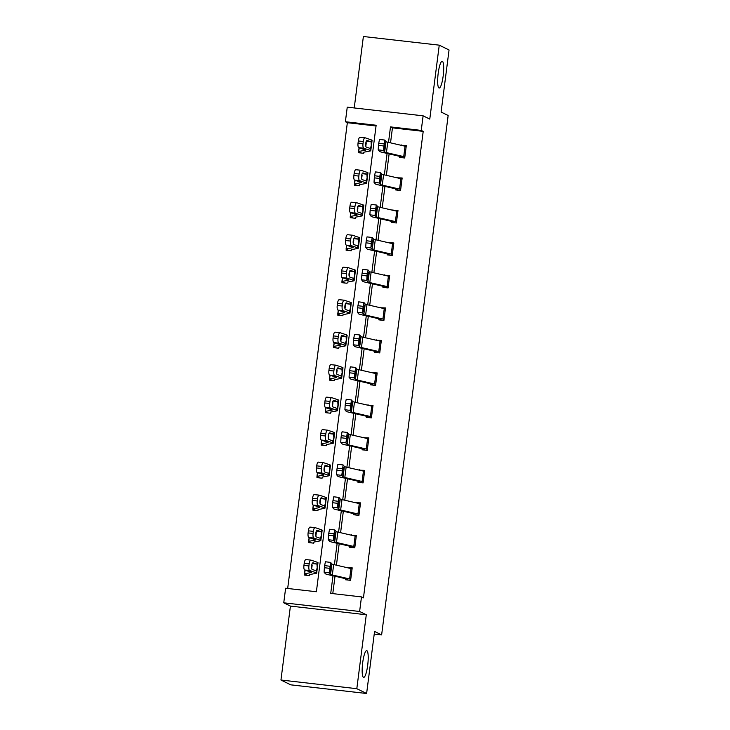 <?xml version="1.0" encoding="UTF-8"?>
<svg xmlns="http://www.w3.org/2000/svg" width="730" height="730" viewBox="0 0 730 730"><rect width="100%" height="100%" fill="white"/><g stroke="black" fill="none" stroke-linecap="round" stroke-linejoin="round"><path stroke-width="1.09" d="M438.976 87.974A13.468 2.637 -83.5 0 1 438.119 73.876A13.468 2.637 -83.5 0 1 442.216 61.265A13.468 2.637 -83.5 0 1 442.389 61.32A13.468 2.637 -83.5 0 1 443.247 75.409A13.468 2.637 -83.5 0 1 439.159 88.029A13.468 2.637 -83.5 0 1 438.976 87.974M363.476 677.349A13.468 2.637 -83.5 0 1 362.618 663.251A13.468 2.637 -83.5 0 1 366.706 650.64A13.468 2.637 -83.5 0 1 366.889 650.695A13.468 2.637 -83.5 0 1 367.747 664.784A13.468 2.637 -83.5 0 1 363.659 677.404A13.468 2.637 -83.5 0 1 363.476 677.349M376.041 125.98L347.343 122.704L345.381 121.737L347.252 107.155L423.117 115.824L421.246 130.405L390.495 126.892L388.506 142.377M374.225 634.06L381.626 634.908L448.156 115.504L441.102 112.037L449.05 49.978L439.25 45.16L363.385 36.5L354.232 107.958M381.626 634.908L374.563 631.441L366.615 693.5L290.75 684.84L280.95 680.022L356.815 688.691L366.287 614.751L359.616 611.485L283.751 602.816L285.622 588.243L316.382 591.747L376.142 125.25L345.381 121.737M366.287 614.751L290.421 606.092L280.95 680.022M290.421 606.092L283.751 602.816M347.343 122.704L287.675 588.471M366.615 693.5L356.815 688.691M307.412 575.404L304.602 574.026L304.474 575.076L309.602 575.66L309.739 574.556L316.309 573.287A15.786 1.077 -172.7 0 0 316.665 573.114A15.786 1.077 -172.7 0 0 315.898 572.667L309.666 570.541L304.702 570.02A4.207 1.332 -84 0 1 303.945 565.412L304.209 563.332A4.207 1.332 -84 0 1 305.943 559.582A4.207 1.332 -84 0 1 306.034 559.609L310.807 560.111M308.772 541.541L308.635 542.582L313.763 543.166L313.9 542.061L320.47 540.802A15.786 1.077 -172.7 0 0 320.826 540.62A15.786 1.077 -172.7 0 0 320.059 540.182L313.827 538.046L308.863 537.526A4.207 1.332 -84 0 1 308.106 532.927L308.37 530.838A4.207 1.332 -84 0 1 310.104 527.096A4.207 1.332 -84 0 1 310.195 527.115L314.968 527.617M315.734 510.434L312.924 509.047L312.796 510.097L317.924 510.681L318.07 509.577L324.64 508.308A15.786 1.077 -172.7 0 0 324.987 508.135A15.786 1.077 -172.7 0 0 324.22 507.688L317.988 505.561L313.024 505.041A4.207 1.332 -84 0 1 312.267 500.433L312.531 498.353A4.207 1.332 -84 0 1 314.265 494.611A4.207 1.332 -84 0 1 314.356 494.63L319.129 495.132M319.895 477.94L317.085 476.562L316.957 477.602L322.085 478.196L322.231 477.091M324.056 445.455L321.246 444.068L321.118 445.118L326.246 445.702L326.392 444.597L332.962 443.329A15.786 1.077 -172.7 0 0 333.318 443.156A15.786 1.077 -172.7 0 0 332.542 442.709L326.31 440.582L321.346 440.062A4.207 1.332 -84 0 1 320.589 435.463L320.853 433.374A4.207 1.332 -84 0 1 322.587 429.632A4.207 1.332 -84 0 1 322.687 429.651L327.451 430.152M328.217 412.961L325.407 411.583L325.288 412.632L330.407 413.216L330.553 412.112L337.123 410.844A15.786 1.077 -172.7 0 0 337.479 410.671A15.786 1.077 -172.7 0 0 336.712 410.224L330.471 408.097L325.507 407.577A4.207 1.332 -84 0 1 324.75 402.969L325.023 400.889A4.207 1.332 -84 0 1 326.748 397.138A4.207 1.332 -84 0 1 326.848 397.166L331.612 397.668M329.577 379.098L329.449 380.138L334.568 380.722L334.714 379.627L341.284 378.359A15.786 1.077 -172.7 0 0 341.64 378.176A15.786 1.077 -172.7 0 0 340.873 377.738L334.632 375.612L329.677 375.083A4.207 1.332 -84 0 1 328.911 370.484L329.184 368.404A4.207 1.332 -84 0 1 330.909 364.653A4.207 1.332 -84 0 1 331.009 364.671L335.782 365.173M336.548 347.991L333.738 346.604L333.61 347.653L338.738 348.237L338.875 347.133L345.445 345.865A15.786 1.077 -172.7 0 0 345.801 345.691A15.786 1.077 -172.7 0 0 345.034 345.244L338.793 343.118L333.838 342.598A4.207 1.332 -84 0 1 333.081 337.99L333.345 335.909A4.207 1.332 -84 0 1 335.07 332.168A4.207 1.332 -84 0 1 335.17 332.187L339.943 332.688M340.709 315.497L337.899 314.119L337.771 315.159L342.899 315.752L343.036 314.648L349.606 313.38A15.786 1.077 -172.7 0 0 349.962 313.207A15.786 1.077 -172.7 0 0 349.195 312.759L342.963 310.633L337.999 310.113A4.207 1.332 -84 0 1 337.242 305.505L337.506 303.424A4.207 1.332 -84 0 1 339.24 299.674A4.207 1.332 -84 0 1 339.331 299.702L344.104 300.194M344.87 283.012L342.06 281.634L341.932 282.674L347.06 283.258L347.197 282.154L353.767 280.886A15.786 1.077 -172.7 0 0 354.123 280.712A15.786 1.077 -172.7 0 0 353.356 280.265L347.124 278.139L342.16 277.619A4.207 1.332 -84 0 1 341.403 273.02L341.667 270.93A4.207 1.332 -84 0 1 343.401 267.189A4.207 1.332 -84 0 1 343.492 267.207L348.265 267.709M346.23 249.149L346.093 250.189L351.221 250.773L351.358 249.669L357.928 248.401A15.786 1.077 -172.7 0 0 358.284 248.227A15.786 1.077 -172.7 0 0 357.517 247.78L351.285 245.654L346.321 245.134A4.207 1.332 -84 0 1 345.564 240.526L345.828 238.445A4.207 1.332 -84 0 1 347.562 234.704A4.207 1.332 -84 0 1 347.653 234.722L352.426 235.224M353.192 218.033L350.382 216.655L350.254 217.695L355.382 218.279L355.519 217.184L362.089 215.916A15.786 1.077 -172.7 0 0 362.445 215.733A15.786 1.077 -172.7 0 0 361.678 215.295L355.446 213.169L350.482 212.649A4.207 1.332 -84 0 1 349.725 208.041L349.989 205.96A4.207 1.332 -84 0 1 351.723 202.21A4.207 1.332 -84 0 1 351.814 202.228L356.587 202.73M354.552 184.17L354.415 185.21L359.543 185.794L359.68 184.69L366.25 183.422A15.786 1.077 -172.7 0 0 366.606 183.248A15.786 1.077 -172.7 0 0 365.839 182.801L359.607 180.675L354.643 180.155A4.207 1.332 -84 0 1 353.886 175.547L354.15 173.466A4.207 1.332 -84 0 1 355.884 169.725A4.207 1.332 -84 0 1 355.975 169.743L360.748 170.245M361.514 153.054L358.704 151.676L358.576 152.725L363.704 153.309L363.85 152.205L370.42 150.937A15.786 1.077 -172.7 0 0 370.767 150.763A15.786 1.077 -172.7 0 0 370 150.316L363.768 148.19L358.804 147.67A4.207 1.332 -84 0 1 358.047 143.062L358.311 140.981A4.207 1.332 -84 0 1 360.045 137.231A4.207 1.332 -84 0 1 360.136 137.258L364.909 137.751M332.99 575.769L330.726 593.39L361.487 596.903L363.449 597.87L423.208 131.364L392.448 127.85L390.532 142.843M389.117 153.893L386.371 175.337M384.956 186.378L382.21 207.822M380.795 218.863L378.049 240.307M376.634 251.357L373.879 272.801M372.464 283.842L369.718 305.286M368.303 316.336L365.557 337.78M364.142 348.821L361.396 370.265M359.981 381.306L357.235 402.75M355.82 413.8L353.074 435.244M351.659 446.285L348.913 467.729M347.498 478.78L344.752 500.223M343.337 511.265L340.591 532.708M339.176 543.75L336.43 565.193M335.015 576.244L332.78 593.627M350.747 579.301L350.738 579.292A7.364 0.502 -172.7 0 0 349.624 578.963L332.332 574.975A10.521 0.721 7.3 0 1 330.58 574.391L329.303 572.831L324.093 572.183L325.37 573.743A15.786 1.077 7.3 0 0 327.998 574.62L345.609 578.707L345.482 579.757L350.61 580.341L352.207 567.849L347.033 567.648M334.778 529.916L334.002 533.767L328.792 533.128L329.568 529.277L334.778 529.916L336.074 531.486A10.521 0.721 7.3 0 0 337.826 532.07L355.118 536.066A7.364 0.502 -172.7 0 1 356.231 536.395L354.899 546.807A7.364 0.502 -172.7 0 0 353.785 546.478L336.493 542.481A10.521 0.721 7.3 0 1 334.741 541.897L333.464 540.337L328.254 539.698L329.531 541.258A15.786 1.077 7.3 0 0 332.159 542.135L349.77 546.222L349.643 547.263L354.771 547.856L356.368 535.355L351.194 535.154M353.94 513.737L353.804 514.778L358.932 515.362L360.538 502.87L355.355 502.669M364.562 471.425L363.221 481.827A7.364 0.502 -172.7 0 0 362.107 481.499L344.815 477.502A10.521 0.721 7.3 0 1 343.063 476.927L341.786 475.367L336.585 474.719L337.853 476.279A15.786 1.077 7.3 0 0 340.481 477.155L358.092 481.243L357.965 482.293L363.093 482.877L364.699 470.375L359.516 470.184M368.723 438.931L367.382 449.342A7.364 0.502 -172.7 0 0 366.268 449.014L348.976 445.017A10.521 0.721 7.3 0 1 347.224 444.433L345.947 442.873L340.746 442.234L342.014 443.794A15.786 1.077 7.3 0 0 344.642 444.67L361.943 448.658L362.135 449.799L367.254 450.383L368.86 437.89L363.686 437.69M371.552 416.857L371.543 416.848A7.364 0.502 -172.7 0 0 370.429 416.52L353.137 412.532A10.521 0.721 7.3 0 1 351.385 411.948L350.117 410.388L344.907 409.749L346.175 411.309A15.786 1.077 7.3 0 0 348.803 412.176L366.104 416.173L366.296 417.314L371.415 417.898L373.021 405.405L367.847 405.205M375.713 384.372L375.704 384.363A7.364 0.502 -172.7 0 0 374.59 384.035L357.298 380.038A10.521 0.721 7.3 0 1 355.546 379.454L354.278 377.894L349.068 377.255L350.336 378.815A15.786 1.077 7.3 0 0 352.964 379.691L370.584 383.779L370.457 384.82L375.585 385.413L377.182 372.911L372.008 372.72M359.753 334.988L358.977 338.839L353.767 338.2L354.543 334.34L359.753 334.988L361.04 336.557A10.521 0.721 7.3 0 0 362.801 337.141L380.093 341.129A7.364 0.502 -172.7 0 1 381.206 341.467L379.865 351.878A7.364 0.502 -172.7 0 0 378.76 351.55L361.459 347.553A10.521 0.721 7.3 0 1 359.707 346.969L358.439 345.409L353.229 344.77L354.506 346.33A15.786 1.077 7.3 0 0 357.134 347.197L374.426 351.194L374.618 352.334L379.746 352.918L381.343 340.426L376.169 340.226M378.916 318.809L378.779 319.849L383.907 320.434L385.504 307.932L380.33 307.741M362.865 269.361L368.075 270.009L367.299 273.86L362.089 273.221L362.865 269.361L368.093 270.018L369.371 271.578A10.521 0.721 7.3 0 0 371.123 272.162L388.415 276.159A7.364 0.502 -172.7 0 1 389.528 276.488L388.196 286.899A7.364 0.502 -172.7 0 0 387.082 286.571L369.791 282.574A10.521 0.721 7.3 0 1 368.029 281.99L366.761 280.429L361.551 279.791L362.828 281.351A15.786 1.077 7.3 0 0 365.456 282.227L382.748 286.215L382.94 287.355L388.068 287.939L389.665 275.447L384.491 275.246M372.236 237.515L371.46 241.374L366.25 240.727L367.026 236.876L372.236 237.515L373.532 239.093A10.521 0.721 7.3 0 0 375.284 239.668L392.576 243.665A7.364 0.502 -172.7 0 1 393.689 243.993L392.357 254.414A7.364 0.502 -172.7 0 0 391.243 254.076L373.952 250.089A10.521 0.721 7.3 0 1 372.2 249.505L370.922 247.945L365.712 247.306L366.989 248.866A15.786 1.077 7.3 0 0 369.617 249.733L387.228 253.821L387.101 254.87L392.229 255.454L393.826 242.962L388.652 242.762M391.399 221.336L391.262 222.385L396.39 222.969L397.987 210.468L392.813 210.276M375.348 171.897L380.558 172.545L379.782 176.395L374.572 175.757L375.348 171.897L380.558 172.545L381.854 174.114A10.521 0.721 7.3 0 0 383.606 174.698L400.898 178.695A7.364 0.502 -172.7 0 1 402.011 179.023L400.679 189.435A7.364 0.502 -172.7 0 0 399.565 189.107L382.274 185.11A10.521 0.721 7.3 0 1 380.522 184.526L379.244 182.965L374.034 182.327L375.311 183.887A15.786 1.077 7.3 0 0 377.939 184.763L395.231 188.751L395.423 189.891L400.551 190.475L402.157 177.983L396.974 177.782M406.181 146.538L404.84 156.941A7.364 0.502 -172.7 0 0 403.726 156.612L386.435 152.616A10.521 0.721 7.3 0 1 384.683 152.041L383.405 150.48L378.204 149.832L379.472 151.393A15.786 1.077 7.3 0 0 382.1 152.269L399.712 156.357L399.584 157.406L404.712 157.99L406.318 145.498L401.135 145.297M423.117 115.824L429.778 119.1L439.25 45.16M423.208 131.364L421.246 130.405M361.487 596.903L359.616 611.485M387.092 153.419L384.345 174.862M382.931 185.913L380.184 207.357M378.77 218.398L376.023 239.841M374.609 250.892L371.862 272.336M370.448 283.377L367.701 304.821M366.287 315.862L363.531 337.306M362.116 348.356L359.37 369.8M357.955 380.841L355.209 402.285M353.795 413.335L351.048 434.779M349.634 445.82L346.887 467.264M345.473 478.305L342.726 499.749M341.312 510.799L338.565 532.243M337.151 543.284L334.404 564.728M392.448 127.85L390.495 126.892M348.621 568.013L347.088 567.256M352.782 535.528L351.249 534.771M356.943 503.034L355.41 502.286M361.104 470.549L359.571 469.792M365.265 438.055L363.732 437.306M369.426 405.57L367.893 404.812M373.587 373.085L372.054 372.327M377.748 340.591L376.215 339.842M381.909 308.106L380.376 307.348M386.07 275.612L384.537 274.863M390.231 243.126L388.707 242.378M394.401 210.642L392.868 209.884M398.562 178.147L397.029 177.399M402.723 145.662L401.19 144.905M345.609 578.707L348.42 580.095M350.738 579.292L352.07 568.88A7.364 0.502 -172.7 0 0 350.957 568.551L333.665 564.555A10.521 0.721 7.3 0 1 331.913 563.98L330.617 562.401L329.303 572.831M329.841 566.261L324.631 565.613L324.366 567.703L329.577 568.341M324.631 565.613L325.407 561.762L330.599 562.41L325.407 561.762M324.093 572.183L324.366 567.703M330.608 565.622L331.621 566.215L330.863 572.147L330.015 571.535L330.836 564.865M330.58 574.391L330.717 572.393M331.575 565.732L330.873 564.874M316.665 573.114L317.997 562.693A15.786 1.077 -172.7 0 0 317.231 562.255L310.998 560.129A4.207 1.332 96 0 0 310.907 560.102A4.207 1.332 96 0 0 309.173 563.852L304.209 563.332M304.602 574.026A7.364 0.502 7.3 0 1 304.474 573.908A7.364 0.502 7.3 0 1 304.638 573.826L311.208 572.557A10.521 0.721 -172.7 0 0 311.445 572.439A10.521 0.721 -172.7 0 0 310.934 572.147L304.702 570.02M315.944 570.723L312.23 569.455A3.367 1.068 -84 0 1 311.619 565.777A3.367 1.068 -84 0 1 313.006 562.775A3.367 1.068 -84 0 1 313.088 562.793L316.984 564.19L317.185 567.721L315.898 572.667M303.945 565.412L308.909 565.933L309.173 563.852M308.909 565.933A4.207 1.332 96 0 0 309.666 570.541M311.737 568.716L311.984 563.98M349.77 546.222L352.581 547.6M328.792 533.128L328.527 535.209L333.738 535.847L333.464 540.337M329.568 529.277L334.76 529.925M328.254 539.698L328.527 535.209M334.002 533.767L333.738 535.847M334.769 533.137L335.782 533.73L335.024 539.652L334.185 539.05L334.997 532.38M334.741 541.897L334.878 539.908M335.736 533.238L335.034 532.38M360.401 503.91L359.06 514.322A7.364 0.502 -172.7 0 0 357.946 513.993L340.654 509.996A10.521 0.721 7.3 0 1 338.902 509.412L337.625 507.852L332.415 507.213L332.688 502.724L337.899 503.362L337.625 507.852M356.742 515.115L353.612 513.637L336.32 509.64A15.786 1.077 7.3 0 1 333.692 508.773L332.415 507.213M360.392 503.901A7.364 0.502 -172.7 0 0 359.279 503.572L341.987 499.585A10.521 0.721 7.3 0 1 340.235 499.001L338.939 497.422L337.899 503.362M338.163 501.282L332.953 500.643L332.688 502.724M332.953 500.643L333.738 496.783L338.921 497.431M338.902 509.412L338.556 502.97L339.167 499.895L339.952 501.245L339.039 507.414M320.826 540.62L322.167 530.208A15.786 1.077 -172.7 0 0 321.392 529.761L315.159 527.635A4.207 1.332 96 0 0 315.068 527.617A4.207 1.332 96 0 0 313.334 531.358L308.37 530.838M311.573 542.919L308.763 541.541A7.364 0.502 7.3 0 1 308.635 541.423A7.364 0.502 7.3 0 1 308.799 541.341L315.369 540.072A10.521 0.721 -172.7 0 0 315.606 539.954A10.521 0.721 -172.7 0 0 315.095 539.662L308.863 537.526M320.105 538.238L316.391 536.97A3.367 1.068 -84 0 1 315.789 533.283A3.367 1.068 -84 0 1 317.167 530.29A3.367 1.068 -84 0 1 317.249 530.308L321.145 531.695L321.346 535.236L320.059 540.182M308.106 532.927L313.07 533.447L313.334 531.358M313.07 533.447A4.207 1.332 96 0 0 313.827 538.046M315.898 536.231L316.145 531.486M324.987 508.135L326.328 497.723A15.786 1.077 -172.7 0 0 325.553 497.276L319.32 495.15A4.207 1.332 96 0 0 319.229 495.132A4.207 1.332 96 0 0 317.495 498.873L312.531 498.353M312.924 509.047A7.364 0.502 7.3 0 1 312.796 508.938A7.364 0.502 7.3 0 1 312.96 508.856L319.539 507.578A10.521 0.721 -172.7 0 0 319.776 507.469A10.521 0.721 -172.7 0 0 319.256 507.167L313.024 505.041M324.266 505.744L320.552 504.485A3.367 1.068 -84 0 1 319.95 500.798A3.367 1.068 -84 0 1 321.328 497.796A3.367 1.068 -84 0 1 321.41 497.814L325.306 499.211L325.507 502.742L324.22 507.688M312.267 500.433L317.231 500.953L317.495 498.873M317.231 500.953A4.207 1.332 96 0 0 317.988 505.561M320.059 503.746L320.306 499.001M358.092 481.243L360.903 482.621M364.553 471.416A7.364 0.502 -172.7 0 0 363.44 471.087L346.148 467.09A10.521 0.721 7.3 0 1 344.396 466.507L343.1 464.937L341.786 475.367M342.324 468.788L337.114 468.149L336.849 470.23L342.06 470.877M337.114 468.149L337.899 464.298L343.082 464.946M336.585 474.719L336.849 470.23M343.091 468.158L344.113 468.751L343.346 474.683L342.507 474.071L343.328 467.401M343.063 476.927L343.2 474.929M344.058 468.268L343.355 467.41M362.253 448.758L365.064 450.136M368.714 438.931A7.364 0.502 -172.7 0 0 367.601 438.602L350.309 434.605A10.521 0.721 7.3 0 1 348.557 434.022L347.27 432.452L345.947 442.873M346.485 436.303L341.275 435.664L341.01 437.745L346.221 438.383M341.275 435.664L342.06 431.804L347.243 432.452L342.06 431.804M340.746 442.234L341.01 437.745M347.252 435.673L348.274 436.266L347.516 442.188L346.668 441.586L347.489 434.916M347.224 444.433L347.37 442.444M348.219 435.774L347.516 434.916M366.414 416.264L369.225 417.651M371.543 416.848L372.875 406.437A7.364 0.502 -172.7 0 0 371.771 406.108L354.47 402.111A10.521 0.721 7.3 0 1 352.718 401.536L351.431 399.958L350.117 410.388M350.646 403.818L345.445 403.17L345.171 405.26L350.382 405.898M345.445 403.17L346.221 399.319L351.404 399.967M344.907 409.749L345.171 405.26M351.413 403.179L352.435 403.772L351.677 409.703L350.829 409.092L351.65 402.422M351.385 411.948L351.531 409.95M352.38 403.288L351.677 402.431M322.222 477.091L328.801 475.823A15.786 1.077 -172.7 0 0 329.157 475.641L330.489 465.229A15.786 1.077 -172.7 0 0 329.723 464.791L323.481 462.665A4.207 1.332 96 0 0 323.39 462.637A4.207 1.332 96 0 0 321.656 466.388L316.692 465.868A4.207 1.332 -84 0 1 318.426 462.117A4.207 1.332 -84 0 1 318.517 462.145L323.29 462.637M329.157 475.641A15.786 1.077 -172.7 0 0 328.381 475.203L322.149 473.077L317.185 472.556A4.207 1.332 -84 0 1 316.428 467.948L316.692 465.868M317.085 476.562A7.364 0.502 7.3 0 1 316.957 476.444A7.364 0.502 7.3 0 1 317.121 476.361L323.7 475.093A10.521 0.721 -172.7 0 0 323.938 474.974A10.521 0.721 -172.7 0 0 323.426 474.683L317.185 472.556M328.427 473.259L324.713 471.991A3.367 1.068 -84 0 1 324.111 468.304A3.367 1.068 -84 0 1 325.498 465.311A3.367 1.068 -84 0 1 325.571 465.329L329.467 466.716L329.668 470.257L328.381 475.203M316.428 467.948L321.392 468.468L321.656 466.388M321.392 468.468A4.207 1.332 96 0 0 322.149 473.077M324.22 471.252L324.467 466.507M333.318 443.156L334.65 432.744A15.786 1.077 -172.7 0 0 333.884 432.297L327.642 430.171A4.207 1.332 96 0 0 327.551 430.152A4.207 1.332 96 0 0 325.817 433.894L320.853 433.374M321.246 444.068A7.364 0.502 7.3 0 1 321.118 443.959A7.364 0.502 7.3 0 1 321.282 443.876L327.861 442.608A10.521 0.721 -172.7 0 0 328.099 442.49A10.521 0.721 -172.7 0 0 327.587 442.188L321.346 440.062M332.588 440.774L328.874 439.506A3.367 1.068 -84 0 1 328.272 435.819A3.367 1.068 -84 0 1 329.659 432.826A3.367 1.068 -84 0 1 329.732 432.844L333.637 434.231L333.829 437.772L332.542 442.709M320.589 435.463L325.553 435.983L325.817 433.894M325.553 435.983A4.207 1.332 96 0 0 326.31 440.582M328.381 438.766L328.628 434.022M337.479 410.671L338.811 400.259A15.786 1.077 -172.7 0 0 338.045 399.812L331.803 397.686A4.207 1.332 96 0 0 331.712 397.658A4.207 1.332 96 0 0 329.978 401.409L325.023 400.889M325.407 411.583A7.364 0.502 7.3 0 1 325.279 411.464A7.364 0.502 7.3 0 1 325.443 411.382L332.022 410.114A10.521 0.721 -172.7 0 0 332.26 409.995A10.521 0.721 -172.7 0 0 331.748 409.703L325.507 407.577M336.749 408.28L333.035 407.012A3.367 1.068 -84 0 1 332.433 403.334A3.367 1.068 -84 0 1 333.82 400.332A3.367 1.068 -84 0 1 333.893 400.35L337.798 401.746L337.99 405.278L336.712 410.224M324.75 402.969L329.714 403.489L329.978 401.409M329.714 403.489A4.207 1.332 96 0 0 330.471 408.097M332.542 406.281L332.789 401.536M341.64 378.176L342.972 367.765A15.786 1.077 -172.7 0 0 342.206 367.318L335.973 365.192A4.207 1.332 96 0 0 335.873 365.173A4.207 1.332 96 0 0 334.148 368.924L329.184 368.404M332.387 380.476L329.568 379.098A7.364 0.502 7.3 0 1 329.44 378.979A7.364 0.502 7.3 0 1 329.604 378.897L336.183 377.629A10.521 0.721 -172.7 0 0 336.421 377.51A10.521 0.721 -172.7 0 0 335.909 377.218L329.677 375.083M340.919 375.795L337.205 374.526A3.367 1.068 -84 0 1 336.594 370.84A3.367 1.068 -84 0 1 337.981 367.847A3.367 1.068 -84 0 1 338.054 367.865L341.959 369.252L342.151 372.793L340.873 377.738M328.911 370.484L333.875 371.004L334.148 368.924M333.875 371.004A4.207 1.332 96 0 0 334.632 375.612M336.703 373.787L336.95 369.042M345.801 345.691L347.133 335.28A15.786 1.077 -172.7 0 0 346.367 334.833L340.134 332.707A4.207 1.332 96 0 0 340.034 332.688A4.207 1.332 96 0 0 338.309 336.43L333.345 335.909M333.738 346.604A7.364 0.502 7.3 0 1 333.601 346.495A7.364 0.502 7.3 0 1 333.765 346.412L340.344 345.144A10.521 0.721 -172.7 0 0 340.582 345.025A10.521 0.721 -172.7 0 0 340.07 344.724L333.838 342.598M345.08 343.31L341.366 342.041A3.367 1.068 -84 0 1 340.755 338.355A3.367 1.068 -84 0 1 342.142 335.362A3.367 1.068 -84 0 1 342.215 335.371L346.12 336.767L346.312 340.308L345.034 345.244M333.081 337.99L338.036 338.51L338.309 336.43M338.036 338.51A4.207 1.332 96 0 0 338.793 343.118M340.864 341.302L341.12 336.557M349.962 313.207L351.294 302.786A15.786 1.077 -172.7 0 0 350.528 302.348L344.295 300.222A4.207 1.332 96 0 0 344.195 300.194A4.207 1.332 96 0 0 342.47 303.945L337.506 303.424M337.899 314.119A7.364 0.502 7.3 0 1 337.762 314A7.364 0.502 7.3 0 1 337.935 313.918L344.505 312.65A10.521 0.721 -172.7 0 0 344.743 312.531A10.521 0.721 -172.7 0 0 344.231 312.239L337.999 310.113M349.241 310.816L345.527 309.547A3.367 1.068 -84 0 1 344.916 305.861A3.367 1.068 -84 0 1 346.303 302.868A3.367 1.068 -84 0 1 346.376 302.886L350.281 304.273L350.473 307.814L349.195 312.759M337.242 305.505L342.197 306.025L342.47 303.945M342.197 306.025A4.207 1.332 96 0 0 342.963 310.633M345.025 308.808L345.281 304.072M354.123 280.712L355.455 270.301A15.786 1.077 -172.7 0 0 354.689 269.854L348.456 267.727A4.207 1.332 96 0 0 348.356 267.709A4.207 1.332 96 0 0 346.631 271.451L341.667 270.93M342.06 281.634A7.364 0.502 7.3 0 1 341.932 281.515A7.364 0.502 7.3 0 1 342.096 281.433L348.666 280.165A10.521 0.721 -172.7 0 0 348.904 280.046A10.521 0.721 -172.7 0 0 348.392 279.745L342.16 277.619M353.402 278.331L349.688 277.062A3.367 1.068 -84 0 1 349.077 273.376A3.367 1.068 -84 0 1 350.464 270.383A3.367 1.068 -84 0 1 350.537 270.401L354.442 271.788L354.634 275.329L353.356 280.265M341.403 273.02L346.367 273.54L346.631 271.451M346.367 273.54A4.207 1.332 96 0 0 347.124 278.139M349.186 276.323L349.442 271.578M358.284 248.227L359.616 237.816A15.786 1.077 -172.7 0 0 358.85 237.369L352.617 235.243A4.207 1.332 96 0 0 352.526 235.224A4.207 1.332 96 0 0 350.792 238.965L345.828 238.445M349.031 250.518L346.221 249.14A7.364 0.502 7.3 0 1 346.093 249.021A7.364 0.502 7.3 0 1 346.257 248.939L352.827 247.671A10.521 0.721 -172.7 0 0 353.065 247.552A10.521 0.721 -172.7 0 0 352.553 247.26L346.321 245.134M357.563 245.837L353.849 244.577A3.367 1.068 -84 0 1 353.238 240.891A3.367 1.068 -84 0 1 354.625 237.889A3.367 1.068 -84 0 1 354.698 237.907L358.603 239.303L358.804 242.834L357.517 247.78M345.564 240.526L350.528 241.046L350.792 238.965M350.528 241.046A4.207 1.332 96 0 0 351.285 245.654M353.356 243.838L353.603 239.093M362.445 215.733L363.777 205.322A15.786 1.077 -172.7 0 0 363.011 204.884L356.778 202.748A4.207 1.332 96 0 0 356.687 202.73A4.207 1.332 96 0 0 354.953 206.481L349.989 205.96M350.382 216.655A7.364 0.502 7.3 0 1 350.254 216.536A7.364 0.502 7.3 0 1 350.418 216.454L356.988 215.186A10.521 0.721 -172.7 0 0 357.226 215.067A10.521 0.721 -172.7 0 0 356.714 214.775L350.482 212.649M361.724 213.352L358.01 212.083A3.367 1.068 -84 0 1 357.408 208.397A3.367 1.068 -84 0 1 358.786 205.404A3.367 1.068 -84 0 1 358.868 205.422L362.764 206.809L362.965 210.35L361.678 215.295M349.725 208.041L354.689 208.561L354.953 206.481M354.689 208.561A4.207 1.332 96 0 0 355.446 213.169M357.517 211.344L357.764 206.599M370.584 383.779L373.395 385.157M375.704 384.363L377.036 373.952A7.364 0.502 -172.7 0 0 375.932 373.623L358.631 369.626A10.521 0.721 7.3 0 1 356.879 369.042L355.592 367.473L354.278 377.894M354.807 371.324L349.606 370.685L349.332 372.765L354.543 373.413M349.606 370.685L350.382 366.834L355.565 367.482M349.068 377.255L349.332 372.765M355.546 379.454L355.209 373.012L355.811 369.937L356.596 371.287L355.692 377.465M374.745 351.294L377.556 352.672M353.767 338.2L353.502 340.28L358.704 340.919L358.439 345.409M354.543 334.34L359.726 334.988M353.229 344.77L353.502 340.28M358.977 338.839L358.704 340.919M359.744 338.2L360.757 338.802L359.999 344.724L359.151 344.113L359.972 337.452M359.707 346.969L359.853 344.971M360.702 338.309L360.009 337.452M385.376 308.982L384.026 319.384A7.364 0.502 -172.7 0 0 382.921 319.056L365.62 315.059A10.521 0.721 7.3 0 1 363.868 314.484L362.6 312.924L357.39 312.276L357.663 307.786L362.865 308.434L362.6 312.924M381.717 320.178L378.587 318.709L361.295 314.712A15.786 1.077 7.3 0 1 358.667 313.836L357.39 312.276M385.367 308.973A7.364 0.502 -172.7 0 0 384.254 308.644L366.962 304.647A10.521 0.721 7.3 0 1 365.21 304.063L363.914 302.494L362.865 308.434M363.138 306.354L357.928 305.706L357.663 307.786M357.928 305.706L358.704 301.855L363.896 302.503L358.704 301.855M363.905 305.715L364.918 306.308L364.16 312.239L363.312 311.628L364.133 304.957M363.868 314.484L364.014 312.486M364.872 305.824L364.17 304.967M383.067 286.315L385.878 287.693M362.089 273.221L361.825 275.301L367.026 275.94L366.761 280.429M361.551 279.791L361.825 275.301M367.299 273.86L367.026 275.94M368.066 273.23L369.079 273.823L368.321 279.745L367.473 279.143L368.294 272.473M368.029 281.99L368.175 280.001M369.033 273.33L368.331 272.473M387.228 253.821L390.039 255.208M366.25 240.727L365.986 242.816L371.196 243.455L370.922 247.945M367.026 236.876L372.218 237.524M365.712 247.306L365.986 242.816M371.46 241.374L371.196 243.455M372.227 240.736L373.24 241.338L372.482 247.26L371.634 246.649L372.455 239.978M372.2 249.505L372.337 247.506M373.194 240.845L372.492 239.987M376.397 205.03L375.621 208.88L370.411 208.242L371.187 204.391L376.397 205.03L377.693 206.599A10.521 0.721 7.3 0 0 379.445 207.183L396.737 211.18A7.364 0.502 -172.7 0 1 397.85 211.508L396.518 221.92A7.364 0.502 -172.7 0 0 395.404 221.591L378.113 217.595A10.521 0.721 7.3 0 1 376.361 217.011L375.083 215.45L369.873 214.812L370.147 210.322L375.357 210.97L375.083 215.45M394.2 222.714L391.07 221.245L373.778 217.248A15.786 1.077 7.3 0 1 371.15 216.372L369.873 214.812M370.411 208.242L370.147 210.322M371.187 204.391L376.379 205.039M375.621 208.88L375.357 210.97M376.361 217.011L376.014 210.569L376.616 207.493L377.355 208.36L376.498 215.021M395.55 188.851L398.361 190.229M374.572 175.757L374.308 177.837L379.518 178.476L379.244 182.965M374.034 182.327L374.308 177.837M379.782 176.395L379.518 178.476M380.549 175.757L381.562 176.359L380.804 182.281L379.965 181.67L380.786 175.008M380.522 184.526L380.659 182.536M381.516 175.866L380.814 175.008M366.606 183.248L367.947 172.837A15.786 1.077 -172.7 0 0 367.172 172.389L360.939 170.263A4.207 1.332 96 0 0 360.848 170.245A4.207 1.332 96 0 0 359.114 173.986L354.15 173.466M357.353 185.548L354.543 184.161A7.364 0.502 7.3 0 1 354.415 184.051A7.364 0.502 7.3 0 1 354.579 183.969L361.158 182.701A10.521 0.721 -172.7 0 0 361.387 182.582A10.521 0.721 -172.7 0 0 360.875 182.281L354.643 180.155M365.885 180.867L362.171 179.598A3.367 1.068 -84 0 1 361.569 175.912A3.367 1.068 -84 0 1 362.947 172.919A3.367 1.068 -84 0 1 363.029 172.928L366.925 174.324L367.126 177.864L365.839 182.801M353.886 175.547L358.85 176.067L359.114 173.986M358.85 176.067A4.207 1.332 96 0 0 359.607 180.675M361.678 178.859L361.925 174.114M399.712 156.357L402.522 157.744M406.172 146.529A7.364 0.502 -172.7 0 0 405.059 146.201L387.767 142.204A10.521 0.721 7.3 0 1 386.015 141.629L384.719 140.05L383.405 150.48M383.943 143.91L378.733 143.262L378.469 145.352L383.679 145.991M378.733 143.262L379.518 139.412L384.701 140.06L379.518 139.412M378.204 149.832L378.469 145.352M384.71 143.272L385.732 143.865L384.965 149.796L384.126 149.185L384.947 142.514M384.683 152.041L384.82 150.042M385.677 143.381L384.975 142.523M370.767 150.763L372.108 140.343A15.786 1.077 -172.7 0 0 371.342 139.904L365.1 137.778A4.207 1.332 96 0 0 365.009 137.751A4.207 1.332 96 0 0 363.275 141.501L358.311 140.981M358.704 151.676A7.364 0.502 7.3 0 1 358.576 151.557A7.364 0.502 7.3 0 1 358.74 151.475L365.319 150.207A10.521 0.721 -172.7 0 0 365.557 150.088A10.521 0.721 -172.7 0 0 365.036 149.796L358.804 147.67M370.046 148.373L366.332 147.104A3.367 1.068 -84 0 1 365.73 143.427A3.367 1.068 -84 0 1 367.108 140.425A3.367 1.068 -84 0 1 367.19 140.443L371.086 141.839L371.287 145.37L370 150.316M358.047 143.062L363.011 143.582L363.275 141.501M363.011 143.582A4.207 1.332 96 0 0 363.768 148.19M365.839 146.365L366.086 141.629M331.913 563.98L331.621 566.215M333.665 564.555L332.332 574.975M350.957 568.551L349.624 578.963M316.984 564.19L317.231 562.255M311.71 568.652L312.157 565.184M304.638 573.826L305.103 570.157M312.23 563.523L316.802 564.062M336.074 531.486L335.782 533.73M337.826 532.07L336.493 542.481M355.118 536.066L353.785 546.478M340.235 499.001L339.952 501.245M341.987 499.585L340.654 509.996M359.279 503.572L357.946 513.993M338.93 500.643L339.897 500.753M321.145 531.695L321.392 529.761M315.871 536.158L316.318 532.69M308.799 541.341L309.264 537.672M316.391 531.038L320.963 531.577M325.306 499.211L325.553 497.276M320.032 503.673L320.479 500.205M312.96 508.856L313.435 505.178M320.552 498.544L325.124 499.083M344.396 466.507L344.113 468.751M346.148 467.09L344.815 477.502M363.44 471.087L362.107 481.499M348.557 434.022L348.274 436.266M350.309 434.605L348.976 445.017M367.601 438.602L366.268 449.014M352.718 401.536L352.435 403.772M354.47 402.111L353.137 412.532M371.771 406.108L370.429 416.52M329.467 466.716L329.723 464.791M324.202 471.178L324.64 467.711M317.121 476.361L317.596 472.693M324.713 466.059L329.285 466.598M333.637 434.231L333.884 432.297M328.363 438.693L328.801 435.226M321.282 443.876L321.757 440.199M328.874 433.565L333.446 434.104M337.798 401.746L338.045 399.812M332.524 406.209L332.962 402.741M325.443 411.382L325.918 407.714M333.035 401.08L337.607 401.619M341.959 369.252L342.206 367.318M336.685 373.714L337.132 370.247M329.604 378.897L330.079 375.229M337.196 368.595L341.768 369.134M346.12 336.767L346.367 334.833M340.846 341.229L341.293 337.762M333.765 346.412L334.24 342.735M341.357 336.101L345.929 336.639M350.281 304.273L350.528 302.348M345.007 308.735L345.454 305.268M337.935 313.918L338.401 310.25M345.518 303.616L350.09 304.154M354.442 271.788L354.689 269.854M349.168 276.25L349.615 272.783M342.096 281.433L342.562 277.756M349.679 271.122L354.251 271.66M358.603 239.303L358.85 237.369M353.329 243.765L353.776 240.298M346.257 248.939L346.723 245.271M353.849 238.637L358.421 239.175M362.764 206.809L363.011 204.884M357.49 211.271L357.937 207.804M350.418 216.454L350.884 212.786M358.01 206.152L362.582 206.69M356.879 369.042L356.596 371.287M358.631 369.626L357.298 380.038M375.932 373.623L374.59 384.035M355.574 370.694L356.541 370.794M361.04 336.557L360.757 338.802M362.801 337.141L361.459 347.553M380.093 341.129L378.76 351.55M365.21 304.063L364.918 306.308M366.962 304.647L365.62 315.059M384.254 308.644L382.921 319.056M369.371 271.578L369.079 273.823M371.123 272.162L369.791 282.574M388.415 276.159L387.082 286.571M373.532 239.093L373.24 241.338M375.284 239.668L373.952 250.089M392.576 243.665L391.243 254.076M377.693 206.599L377.401 208.844M379.445 207.183L378.113 217.595M396.737 211.18L395.404 221.591M376.388 208.251L377.355 208.36M381.854 174.114L381.562 176.359M383.606 174.698L382.274 185.11M400.898 178.695L399.565 189.107M366.925 174.324L367.172 172.389M361.651 178.786L362.098 175.319M354.579 183.969L355.045 180.292M362.171 173.658L366.743 174.196M386.015 141.629L385.732 143.865M387.767 142.204L386.435 152.616M405.059 146.201L403.726 156.612M371.086 141.839L371.342 139.904M365.821 146.292L366.259 142.825M358.74 151.475L359.215 147.807M366.332 141.173L370.904 141.711M304.474 573.908L304.957 570.103M310.907 560.102L305.943 559.582M333.738 496.783L338.939 497.422M308.635 541.423L309.118 537.618M315.068 527.617L310.104 527.096M312.796 508.938L313.279 505.133M319.229 495.132L314.265 494.611M337.899 464.298L343.1 464.937M346.221 399.319L351.431 399.958M316.957 476.444L317.44 472.639M323.39 462.637L318.426 462.117M321.118 443.959L321.601 440.154M327.551 430.152L322.587 429.632M325.279 411.464L325.772 407.659M331.712 397.658L326.748 397.138M329.44 378.979L329.933 375.174M335.873 365.173L330.909 364.653M333.601 346.495L334.094 342.689M340.034 332.688L335.07 332.168M337.762 314L338.255 310.195M344.195 300.194L339.24 299.674M341.932 281.515L342.416 277.71M348.356 267.709L343.401 267.189M346.093 249.021L346.577 245.225M352.526 235.224L347.562 234.704M350.254 216.536L350.738 212.731M356.687 202.73L351.723 202.21M350.382 366.834L355.592 367.473M354.415 184.051L354.899 180.246M360.848 170.245L355.884 169.725M358.576 151.557L359.06 147.752M365.009 137.751L360.045 137.231"/></g></svg>
